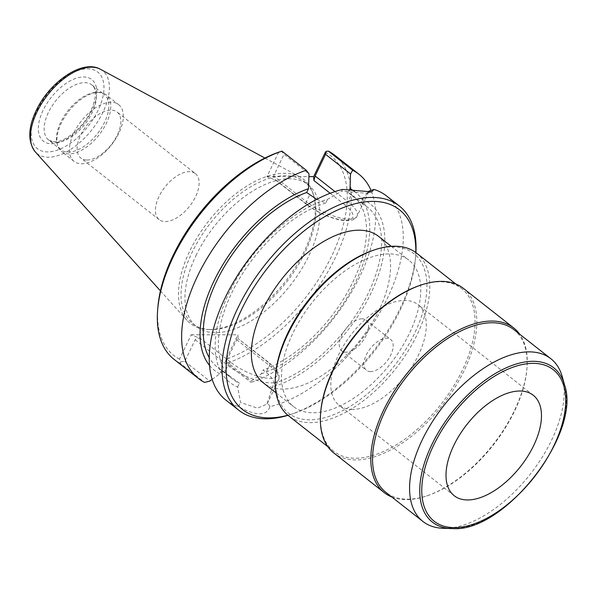 <?xml version="1.0" encoding="UTF-8"?>
<svg xmlns="http://www.w3.org/2000/svg" width="596" height="596" viewBox="0 0 596 596"><rect width="100%" height="100%" fill="white"/><g stroke="black" fill="none" stroke-linecap="round" stroke-linejoin="round"><path stroke-width="0.45" stroke-dasharray="2.98 2.23" d="M443.066 528.287A103.503 55.175 -51.8 0 0 444.616 528.317A103.503 55.175 128.2 0 0 531.029 473.217A103.503 55.175 128.2 0 0 562.259 376.717M513.841 329.618A103.503 55.175 128.2 0 1 526.871 369.296A103.503 55.175 128.2 0 1 427.511 495.648A103.503 55.175 128.2 0 1 407.597 499.202A103.503 55.175 -51.8 0 1 385.888 492.341M391.788 496.982A104.74 55.838 -51.8 0 0 406.263 499.612A104.74 55.838 128.2 0 0 426.423 496.014A104.74 55.838 128.2 0 0 526.968 368.149A104.74 55.838 128.2 0 0 519.742 334.267M463.323 288.322A104.74 55.838 128.2 0 1 454.361 388.279A104.74 55.838 128.2 0 1 355.805 459.926A104.74 55.838 -51.8 0 1 333.834 452.99M327.875 446.724L333.775 451.366A103.503 55.175 -51.8 0 0 355.492 458.227A103.503 55.175 128.2 0 0 452.878 387.422A103.503 55.175 128.2 0 0 461.736 288.65A103.503 55.175 128.2 0 0 440.027 281.789A103.503 55.175 -51.8 0 0 420.106 285.342M333.775 451.366A103.503 55.175 -51.8 0 1 320.745 411.694M416.485 253.062A103.503 55.175 128.2 0 1 407.627 351.841A103.503 55.175 128.2 0 1 310.24 422.646A103.503 55.175 -51.8 0 1 288.531 415.785M275.657 374.199A101.439 54.08 -51.8 0 0 309.711 419.808A101.439 54.08 128.2 0 0 414.563 333.395A101.439 54.08 128.2 0 0 392.563 246.886A101.439 54.08 -51.8 0 0 373.036 250.365M365.423 389.546A93.192 49.684 128.2 0 0 408.744 260.087A93.192 49.684 128.2 0 0 336.844 277.147A93.192 49.684 128.2 0 0 293.53 406.606A93.192 49.684 128.2 0 0 365.423 389.546M378.572 236.366A93.192 49.684 -51.8 0 1 370.6 325.304A93.192 49.684 -51.8 0 1 282.914 389.061A93.192 49.684 -51.8 0 1 263.365 382.885M415.792 252.54A127.008 67.706 -51.8 0 1 415.464 258.47A127.008 67.706 -51.8 0 1 400.378 309.682A127.008 67.706 128.2 0 1 293.545 413.52L291.004 414.369A129.891 69.248 128.2 0 0 400.266 308.177A129.891 69.248 -51.8 0 0 415.695 255.803A129.891 69.248 -51.8 0 0 415.919 252.63M287.853 415.233A127.008 67.706 128.2 0 0 293.545 413.52M225.966 400.162A129.891 69.248 128.2 0 0 238.512 406.666C256.302 416.179 266.77 416.187 269.913 406.688A129.891 69.248 128.2 0 0 387.467 298.112A129.891 69.248 128.2 0 0 386.543 195.95M342.596 189.416L341.813 191.16L327.584 199.25A113.575 60.546 -51.8 0 0 228.976 293.076A113.575 60.546 -51.8 0 0 237.64 386.975L240.568 402.471L257.517 408.163L267.053 404.021L272.394 387.005L274.212 383.213C273.117 379.406 270.435 375.8 266.159 372.396L263.141 370.019L261.301 373.863L251.274 381.12L251.035 382.446A129.891 69.248 -51.8 0 0 347.967 297.963A129.891 69.248 -51.8 0 0 371.017 190.437M368.365 192.366L366.547 193.298L341.813 191.16M238.512 406.666L240.568 402.471M330.154 193.283L344.503 204.57A3.3 1.758 128.2 0 0 347.915 201.761L351.193 194.914L360.528 203.065L362.338 199.28L368 192.389M316.744 199.332L325.766 203.042L327.584 199.25M278.652 152.218L266.963 176.617L276.544 180.499L274.987 179.619L273.631 175.962L284.024 154.275L309.019 173.928M266.963 176.617L308.929 176.647M200.763 338.662C198.341 337.686 196.471 338.044 195.16 339.75L184.767 361.437L180.633 361.727L179.5 359.172L191.189 334.781L200.763 338.662L231.337 362.711A3.3 1.758 128.2 0 0 227.933 365.519L224.655 372.366L221.637 369.989A109.277 58.252 -51.8 0 1 217.361 367.166A109.277 58.252 -51.8 0 1 209.256 357.697M224.655 372.366L239.45 383.191A109.277 58.252 128.2 0 1 232.44 379.026L217.361 367.166M325.766 203.042A109.277 58.252 128.2 0 0 234.936 286.601A109.277 58.252 128.2 0 0 232.44 379.026M237.64 386.975L239.45 383.191M191.189 334.781L237.849 334.81L238.147 338.692C238.072 337.709 237.58 338.074 236.672 339.78L226.279 361.467L225.385 361.757L226.726 363.329L251.035 382.446M184.767 361.437L209.762 381.09M212.183 379.347L219.797 373.834L221.637 369.989M180.633 361.727L180.275 363.299L204.584 382.416M280.917 151.451L281.468 151.272L284.024 154.275M179.5 359.172A127.008 67.706 -51.8 0 1 157.91 306.865M180.275 363.299A129.891 69.248 -51.8 0 1 174.039 359.328M209.531 365.46A113.575 60.546 128.2 0 0 219.797 373.834M325.319 152.256A127.008 67.706 -51.8 0 1 331.816 255.766A127.008 67.706 -51.8 0 1 226.167 359.202L237.849 334.81M195.942 255.669A90.309 48.142 -51.8 0 1 308.229 184.723A90.309 48.142 -51.8 0 1 308.87 255.751A90.309 48.142 128.2 0 1 196.591 326.697A90.309 48.142 128.2 0 1 195.942 255.669M195.16 339.75L227.933 365.519A33.197 10.847 25.6 0 0 258.515 380.874A33.197 10.847 25.6 0 0 278.623 379.875C279.323 376.069 279.33 374.02 278.645 373.729L276.514 369.96L269.414 362.949L238.147 338.692L268.729 362.733A3.3 1.758 -51.8 0 1 269.414 362.949A3.3 1.758 -51.8 0 1 269.444 365.549L266.159 372.396M226.167 359.202L225.385 361.757M226.279 361.467L251.274 381.12M274.212 383.213A109.277 58.252 128.2 0 0 365.043 299.654A109.277 58.252 128.2 0 0 367.538 207.229A109.277 58.252 128.2 0 0 360.528 203.065M351.193 194.914L348.176 192.545A109.277 58.252 -51.8 0 1 352.452 195.369A109.277 58.252 -51.8 0 1 351.208 285.402A109.277 58.252 -51.8 0 1 263.141 370.019M349.032 190.757L348.176 192.545M334.617 155.116A129.891 69.248 -51.8 0 1 332.605 263.164A129.891 69.248 -51.8 0 1 226.726 363.329M261.301 373.863A113.575 60.546 128.2 0 0 353.763 285.663A113.575 60.546 128.2 0 0 354.635 191.621M362.338 199.28A113.575 60.546 -51.8 0 1 371.003 293.18A113.575 60.546 -51.8 0 1 272.394 387.005M269.913 406.688L267.567 402.486M287.972 415.337A129.891 69.248 128.2 0 0 291.004 414.369M210.239 329.566A90.309 48.142 128.2 0 1 192.65 323.598A90.309 48.142 128.2 0 1 192.001 252.57A90.309 48.142 -51.8 0 1 304.288 181.624A90.309 48.142 -51.8 0 1 314.234 197.313A90.309 48.142 -51.8 0 1 304.928 252.652A90.309 48.142 128.2 0 1 210.239 329.566L208.131 329.491A91.65 48.857 128.2 0 0 304.228 251.438A91.65 48.857 -51.8 0 0 313.66 195.279A91.65 48.857 -51.8 0 0 299.803 176.885A91.65 48.857 -51.8 0 0 189.625 251.356A91.65 48.857 128.2 0 0 186.988 320.357A91.65 48.857 128.2 0 0 208.131 329.491M97.491 92.358A35.052 18.685 128.2 0 1 104.322 94.675A35.052 18.685 128.2 0 1 101.32 128.125A35.052 18.685 128.2 0 1 68.339 152.099A35.052 18.685 -51.8 0 1 60.986 149.775A35.052 18.685 -51.8 0 1 57.127 143.688A35.052 18.685 -51.8 0 1 67.706 111.005A35.052 18.685 -51.8 0 1 96.969 92.35A35.052 18.685 128.2 0 1 97.491 92.358L99.115 92.41A36.08 19.236 128.2 0 0 98.578 92.402A36.08 19.236 -51.8 0 0 68.451 111.608A36.08 19.236 -51.8 0 0 57.566 145.253A36.08 19.236 -51.8 0 0 61.537 151.518A36.08 19.236 -51.8 0 0 69.106 153.91A36.08 19.236 128.2 0 0 103.056 129.228A36.08 19.236 128.2 0 0 106.14 94.794A36.08 19.236 128.2 0 0 99.115 92.41M118.671 104.643A36.08 19.236 128.2 0 1 115.579 139.077A36.08 19.236 128.2 0 1 81.63 163.758A36.08 19.236 -51.8 0 1 74.06 161.367A36.08 19.236 -51.8 0 1 77.152 126.933A36.08 19.236 -51.8 0 1 111.102 102.251A36.08 19.236 128.2 0 1 118.671 104.643L106.14 94.794M87.023 160.019A29.278 15.608 128.2 0 0 114.574 139.986A29.278 15.608 128.2 0 0 117.077 112.048A29.278 15.608 128.2 0 0 110.931 110.104A29.278 15.608 -51.8 0 0 83.388 130.137A29.278 15.608 -51.8 0 0 80.877 158.074A29.278 15.608 -51.8 0 0 87.023 160.019M195.361 173.607A29.278 15.608 128.2 0 1 192.858 201.552A29.278 15.608 128.2 0 1 165.308 221.578A29.278 15.608 -51.8 0 1 159.169 219.641A29.278 15.608 -51.8 0 1 161.672 191.696A29.278 15.608 -51.8 0 1 189.223 171.67A29.278 15.608 128.2 0 1 195.361 173.607L117.077 112.048M352.459 409.392A63.914 34.076 -51.8 0 1 339.05 405.153A63.914 34.076 -51.8 0 1 344.518 344.153A63.914 34.076 -51.8 0 1 404.662 300.436A63.914 34.076 128.2 0 1 418.064 304.668A63.914 34.076 128.2 0 1 412.596 365.668A63.914 34.076 128.2 0 1 352.459 409.392M370.563 371.606A19.586 10.445 -51.8 0 1 366.451 370.31A19.586 10.445 -51.8 0 1 368.127 351.618A19.586 10.445 -51.8 0 1 386.558 338.215A19.586 10.445 128.2 0 1 390.663 339.511A19.586 10.445 128.2 0 1 388.994 358.211A19.586 10.445 128.2 0 1 370.563 371.606M361.876 318.808A19.586 10.445 128.2 0 0 343.445 332.21A19.586 10.445 128.2 0 0 341.769 350.902A19.586 10.445 128.2 0 0 345.881 352.199A19.586 10.445 128.2 0 0 364.312 338.796A19.586 10.445 128.2 0 0 365.989 320.104A19.586 10.445 128.2 0 0 361.876 318.808M564.531 384.852A98.146 52.321 -51.8 0 1 534.91 476.353A98.146 52.321 -51.8 0 1 452.975 528.6M334.967 191.577L347.915 201.761A33.197 10.847 -154.4 0 1 357.093 216.087A33.197 10.847 -154.4 0 1 336.993 217.093A33.197 10.847 -154.4 0 1 306.404 201.731L309.682 194.885M344.503 204.57A29.897 9.767 -154.4 0 1 345.695 220.192A29.897 9.767 -154.4 0 1 307.119 204.547A3.3 1.758 -51.8 0 1 306.426 204.324A3.3 1.758 -51.8 0 1 306.404 201.731L273.631 175.962M307.119 204.547L276.544 180.499M267.053 404.021L278.623 379.875A33.197 10.847 25.6 0 0 269.444 365.549L236.672 339.78M231.337 362.711A29.897 9.767 25.6 0 0 269.913 378.356A29.897 9.767 25.6 0 0 268.729 362.733M100.404 69.255A52.835 28.168 -51.8 0 1 102.952 112.234A52.835 28.168 -51.8 0 1 35.365 151.965M37.086 110.342A48.753 25.993 -51.8 0 1 87.478 68.808A48.753 25.993 -51.8 0 1 98.049 110.387A48.753 25.993 -51.8 0 1 47.658 151.92A48.753 25.993 -51.8 0 1 37.086 110.342M51.569 143.755A39.172 20.882 128.2 0 0 92.06 110.379A39.172 20.882 128.2 0 0 83.567 76.973A39.172 20.882 128.2 0 0 43.076 110.349A39.172 20.882 128.2 0 0 51.569 143.755M56.002 142.392A35.052 18.685 128.2 0 0 88.983 118.418A35.052 18.685 128.2 0 0 91.978 84.967A35.052 18.685 128.2 0 0 84.625 82.643A35.052 18.685 128.2 0 0 51.643 106.624A35.052 18.685 128.2 0 0 48.648 140.075A35.052 18.685 128.2 0 0 56.002 142.392M526.871 369.296L526.968 368.149M427.511 495.648L426.423 496.014M455.828 284.009L461.736 288.65M276.03 392.846L293.53 406.606M391.244 246.327L408.744 260.087M415.464 258.47L415.695 255.803M371.748 191.882L366.547 193.298M275.002 179.612L306.426 204.324C322.883 217.093 352.34 226.845 357.093 216.087L368.663 191.949M367.538 207.229L352.452 195.369M304.288 181.624L308.229 184.723M192.65 323.598L196.591 326.697M314.234 197.313L313.66 195.279M264.9 158.044L299.803 176.885M160.443 290.885L186.988 320.357M60.986 149.775L48.648 140.075L54.318 141.788C64.092 142.414 81.905 128.952 89.907 113.084C96.507 98.496 97.193 89.124 91.978 84.967L104.322 94.675M57.127 143.688L57.566 145.253M74.06 161.367L61.537 151.518M159.169 219.641L80.877 158.074M454.234 495.73L339.05 405.153M533.249 395.245L418.064 304.668M341.769 350.902L366.451 370.31M365.989 320.104L390.663 339.511"/><path stroke-width="0.89" d="M467.637 499.962A63.914 34.076 -51.8 0 1 454.234 495.73A63.914 34.076 -51.8 0 1 459.702 434.73A63.914 34.076 -51.8 0 1 519.846 391.006A63.914 34.076 128.2 0 1 533.249 395.245A63.914 34.076 128.2 0 1 527.78 456.238A63.914 34.076 128.2 0 1 467.637 499.962M562.259 376.717A103.503 55.175 128.2 0 0 550.86 358.732A103.503 55.175 128.2 0 0 529.151 351.871A103.503 55.175 -51.8 0 0 431.765 422.676A103.503 55.175 -51.8 0 0 422.907 521.455A103.503 55.175 -51.8 0 0 443.066 528.287L451.507 528.577A98.146 52.321 -51.8 0 1 432.175 443.893A98.146 52.321 -51.8 0 1 533.137 361.295A98.146 52.321 -51.8 0 1 564.531 384.852L562.259 376.717M422.907 521.455L385.888 492.341A103.503 55.175 -51.8 0 1 394.738 393.561A103.503 55.175 -51.8 0 1 492.132 322.764A103.503 55.175 128.2 0 1 513.841 329.618L550.86 358.732M519.742 334.267A104.74 55.838 128.2 0 0 513.782 328.001A104.74 55.838 128.2 0 0 491.812 321.058A104.74 55.838 -51.8 0 0 393.256 392.712A104.74 55.838 -51.8 0 0 384.293 492.668A104.74 55.838 -51.8 0 0 391.788 496.982M384.293 492.668L333.834 452.99A104.74 55.838 -51.8 0 1 320.648 412.834A104.74 55.838 -51.8 0 1 421.193 284.977A104.74 55.838 -51.8 0 1 441.353 281.379A104.74 55.838 128.2 0 1 463.323 288.322L513.782 328.001M320.648 412.834L320.745 411.694A103.503 55.175 -51.8 0 1 420.106 285.342L421.193 284.977M327.875 446.724L288.531 415.785A103.503 55.175 -51.8 0 1 275.494 376.113A103.503 55.175 -51.8 0 1 374.854 249.754A103.503 55.175 -51.8 0 1 394.775 246.208A103.503 55.175 128.2 0 1 416.485 253.062L455.828 284.009M275.494 376.113L275.657 374.199A101.439 54.08 -51.8 0 1 373.036 250.365L374.854 249.754M276.03 392.846L263.365 382.885A93.192 49.684 -51.8 0 1 271.336 293.94A93.192 49.684 -51.8 0 1 359.03 230.19A93.192 49.684 -51.8 0 1 378.572 236.366L391.244 246.327M287.853 415.233A127.008 67.706 128.2 0 1 241.559 309.57A127.008 67.706 -51.8 0 1 349.055 205.516A127.008 67.706 -51.8 0 1 415.792 252.54M399.342 206.007L386.543 195.95A129.891 69.248 128.2 0 0 373.997 189.439L371.748 191.882L342.596 189.416A129.891 69.248 128.2 0 0 225.042 298A129.891 69.248 128.2 0 0 225.966 400.162L238.758 410.219A129.891 69.248 128.2 0 1 237.834 308.058A129.891 69.248 -51.8 0 1 399.342 206.007A129.891 69.248 -51.8 0 1 415.919 252.63M373.997 189.439L368.812 191.182L368.365 192.366M368 192.389L368.812 191.182M316.744 199.332L306.664 192.515L308.505 188.671L309.019 173.928L306.247 170.232A129.891 69.248 -51.8 0 0 200.36 270.398A129.891 69.248 -51.8 0 0 198.349 378.445A129.891 69.248 -51.8 0 0 204.584 382.416L209.762 381.09L212.183 379.347M308.929 176.647L313.63 176.647L313.928 180.528L315.142 175.991L334.967 191.577M209.256 357.697A109.277 58.252 -51.8 0 1 223.999 267.336A109.277 58.252 -51.8 0 1 306.664 192.515M198.349 378.445L174.039 359.328A129.891 69.248 -51.8 0 1 157.679 309.533L157.91 306.865A127.008 67.706 -51.8 0 1 278.652 152.218L281.93 151.116L306.247 170.232M281.468 151.272L281.93 151.116A129.891 69.248 -51.8 0 0 157.679 309.533M308.505 188.671A113.575 60.546 128.2 0 0 219.388 270.629A113.575 60.546 128.2 0 0 209.531 365.46M354.635 191.621A113.575 60.546 128.2 0 0 350.016 188.701L350.53 173.958L325.535 154.304L326.221 151.302L325.319 152.256L313.63 176.647M350.016 188.701L349.032 190.757M325.535 154.304L315.142 175.991M326.221 151.302L328.381 151.146A129.891 69.248 -51.8 0 1 334.617 155.116L358.934 174.233A129.891 69.248 -51.8 0 1 371.017 190.437M328.381 151.146L352.698 170.27A129.891 69.248 -51.8 0 1 358.934 174.233M350.53 173.958L352.698 170.27M238.758 410.219A129.891 69.248 128.2 0 0 287.972 415.337M533.092 363.351A96.358 51.368 -51.8 0 1 553.989 445.525A96.358 51.368 -51.8 0 1 454.39 527.616A96.358 51.368 -51.8 0 1 433.493 445.443A96.358 51.368 -51.8 0 1 533.092 363.351M452.975 528.6A98.146 52.321 -51.8 0 1 451.507 528.577L453.02 528.6C504.834 532.228 581.778 433.113 564.531 384.852M313.928 180.528L330.154 193.283M100.404 69.255C82.315 58.833 49.312 82.263 36.11 110.714C27.952 128.051 27.707 141.803 35.365 151.965A52.835 28.168 -51.8 0 1 36.885 112.182A52.835 28.168 -51.8 0 1 100.404 69.255L264.9 158.044M280.917 151.451L281.655 151.205M35.365 151.965L160.443 290.885"/></g></svg>
